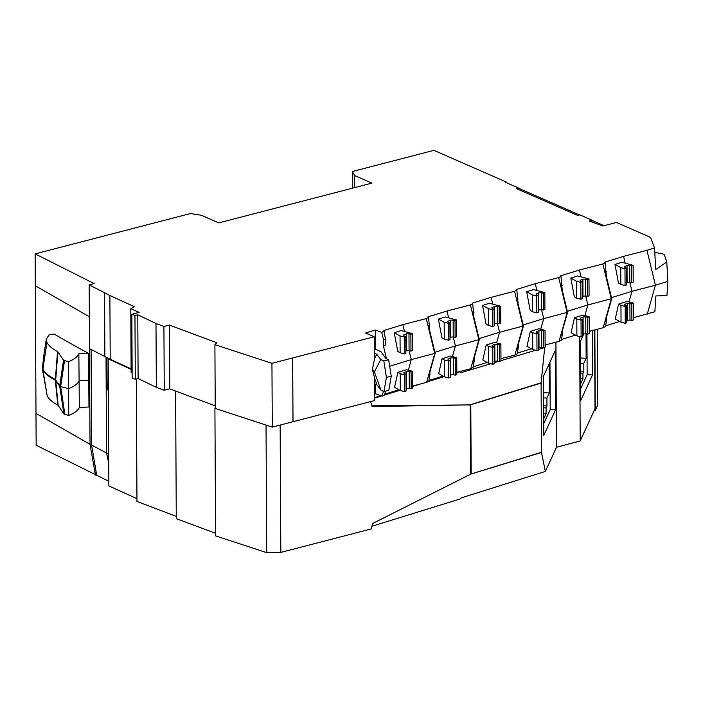 <?xml version="1.0" encoding="UTF-8"?>
<svg xmlns="http://www.w3.org/2000/svg" width="703" height="703" viewBox="0 0 703 703"><rect width="100%" height="100%" fill="white"/><g stroke="black" fill="none" stroke-linecap="round" stroke-linejoin="round"><path stroke-width="1.05" d="M55.686 380.086L55.722 380.56L55.317 380.165C49.069 377.045 44.922 373.627 42.883 369.919L42.365 368.425L42.874 369.145C44.922 372.854 49.061 376.272 55.317 379.392L55.686 380.086M55.722 380.56L58.173 405.429L63.903 413.909L59.737 386.342L59.729 385.754L60.66 386.545L59.737 386.342L55.309 380.068L57.532 351.562C52.268 348.758 48.735 345.727 46.943 342.466L46.328 339.215L48.964 334.98L52.092 334.206A7.83 2.627 179.7 0 0 54.254 334.11A1905.569 640.213 -0.3 0 0 84.149 350.964L88.552 353.345L78.841 353.794L79.342 407.441A47.136 15.835 179.7 0 1 79.088 407.968C77.585 410.763 74.14 413.25 68.745 415.455L64.869 414.427L60.66 386.545L68.604 388.662L68.745 415.455M601.443 225.478A4.473 1.503 179.7 0 1 605.705 225.259M108.306 383.205L107.137 389.611L106.97 357.722M385.358 391.211L384.734 394.831L382.072 396.176L375.595 393.812L374.506 394.146M430.034 371.492L428.9 381.202L426.616 382.362L412.687 385.982M654.774 252.359L664.142 254.214L666.769 261.999L667.85 281.367L666.945 295.471L655.873 295.963L654.862 311.737L633.394 317.686M605.599 325.814L619.668 321.464M589.255 331.35L603.183 327.73L605.468 326.57L606.619 319.979L605.283 321.561L611.724 298.643L587.849 304.953L584.87 315.568M561.46 339.479L575.529 335.12M545.115 345.006L559.043 341.386L561.328 340.226L562.479 333.635L561.135 335.226L567.585 312.308L543.709 318.608L540.721 329.232M517.311 353.134L531.38 348.785M500.967 358.662L514.904 355.041L517.18 353.89L518.339 347.291L516.995 348.881L523.436 325.964L499.569 332.273L496.582 342.888M473.172 366.79L487.241 362.44M456.827 372.318L470.755 368.706L473.04 367.546L474.191 360.947L472.855 362.537L479.297 339.619L455.421 345.929L452.442 356.544M374.541 400.569L292.984 421.73L292.65 357.941L374.207 336.781L374.321 359.998L372.379 369.189L374.418 377.353L374.541 400.569M293.01 421.738L292.676 357.95L271.947 363.319L214.907 344.663L215.241 408.452L272.281 427.108L292.984 421.73M108.824 481.291L36.152 445.236L35.15 253.88L190.522 213.536L201.383 215.285L218.747 222.895L371.957 183.114L354.593 175.513L352.361 171.523L433.927 150.345L506.151 181.98L505.29 182.2L518.796 188.123L516.635 188.676L577.725 215.443L579.887 214.881L591.97 220.171L589.246 221.014L602.866 225.997L616.452 222.464L650.539 237.386L654.528 247.948L646.953 250.294L655.407 285.216L631.997 291.297L629.009 301.912M35.985 413.346L90.019 444.331L89.184 284.864L94.158 283.573L35.15 253.88M35.317 285.769L89.351 316.763M79.342 407.441L88.973 407.011L88.552 353.345M96.777 475.659L91.592 445.069A1905.622 640.231 -0.3 0 0 106.531 452.96L108.728 463.224M602.981 225.224L591.97 220.399M579.562 214.96L518.796 188.342M352.449 188.176L352.361 171.523M354.655 187.604L354.593 175.513M594.097 410.745L595.274 410.438L597.629 405.139L597.225 329.276M215.241 408.417A2198.176 738.519 179.7 0 1 214.916 408.302L215.584 535.879L266.701 552.655L280.813 552.409L371.219 528.937L372.713 523.445L470.553 474.226L470.193 404.919L467.196 404.928L470.782 404.577L541.099 382.827L541.442 452.249L545.361 471.432L461.124 497.917L460.781 498.761L371.957 526.231M175.609 391.105L176.277 518.665L215.566 533.269M136.329 379.014L136.971 501.441L176.26 516.38M136.953 498.682L108.851 485.896L108.183 358.319M91.091 349.391L91.592 445.069L90.019 444.331L95.476 475.087M95.133 472.073L95.142 474.85M106.03 357.282L106.531 452.96L108.719 453.989M214.907 344.663L216.893 342.774L169.441 325.076L163.922 326.456L155.996 323.503L137.779 314.786L134.958 315.48L131.83 314.259L139.124 312.369L130.793 308.722L134.422 306.649A1756.7 590.195 179.7 0 1 128.21 303.872L120.661 300.462A1756.7 590.195 179.7 0 1 109.879 295.488L89.184 284.864M384.4 331.043L381.738 332.387L383.302 338.846L383.337 345.683L385.683 344.962L385.657 340.164L383.864 330.533L402.837 324.663L426.282 318.573L428.566 317.413L428.004 316.877L446.976 311.007L470.421 304.917L472.706 303.758L472.144 303.221L491.116 297.351L514.57 291.253L516.846 290.102L516.292 289.557L535.264 283.687L558.709 277.597L560.994 276.437L560.432 275.901L579.404 270.031L602.849 263.941L605.134 262.781L604.571 262.245L623.543 256.375L646.953 250.294M375.358 349.171L375.261 330.023L381.738 332.387M375.261 330.023L365.595 333.011L374.207 336.781M96.302 472.592L94.641 471.862M506.151 181.98L506.151 182.578M215.223 405.842L169.774 388.856L164.256 390.244L156.33 387.291L138.113 378.574L135.292 379.269L134.958 315.48M131.83 314.259L132.164 378.047L135.292 379.269M132.138 372.95L131.127 372.511L130.793 308.722M89.518 348.653L110.213 359.277A1756.7 590.195 -0.3 0 0 120.995 364.251L128.544 367.66A1756.7 590.195 -0.3 0 0 131.101 368.811M104.879 356.781L104.545 292.993M108.385 390.2L107.137 389.611M93.262 463.646L94.852 464.384L91.583 445.069L91.082 349.496M42.962 372.502L42.365 368.416L44.078 353.53L42.426 368.117M55.309 380.068L57.813 405.139C52.54 402.344 49.017 399.313 47.224 396.044L42.391 368.653M78.841 353.794A46.89 15.756 -0.3 0 1 78.613 354.286C77.163 357.062 73.771 359.558 68.437 361.755L63.534 360.2L57.892 351.843L55.713 379.594M46.319 339.215L44.078 353.53M68.437 361.755L68.604 388.662A47.136 15.835 -0.3 0 0 78.956 381.175L79.202 380.657L88.833 380.218M63.903 413.909L64.869 414.427M591.979 222.016L591.97 220.171M518.796 188.123L518.805 189.625M137.779 314.786L138.113 378.574M156.33 387.291L155.996 323.503M164.256 390.244L163.922 326.456M169.774 388.856L169.441 325.076M272.281 427.108L271.947 363.319M383.302 338.846L385.657 340.164M375.595 393.812L375.543 384.225M429.823 331.245L428.566 317.413M430.051 374.611L428.716 376.202L435.157 353.284L411.281 359.584L408.302 370.2M435.157 353.284L428.443 325.551L429.797 326.306M474.174 357.836L474.191 360.947M473.963 317.589L472.706 303.758M479.297 339.619L472.592 311.895L473.945 312.65M518.322 344.171L518.339 347.291M518.111 303.933L516.846 290.102M523.436 325.964L516.731 298.239L518.085 298.995M562.462 330.515L562.479 333.635M562.251 290.277L560.994 276.437M567.585 312.308L560.871 284.583L562.224 285.339M606.601 316.86L606.619 319.979M606.39 276.613L605.134 262.781M611.724 298.643L605.019 270.919L606.364 271.674M666.769 261.999L655.732 269.601L654.528 247.948M383.97 391.553L388.812 390.358L391.255 376.228L386.422 377.414L383.97 391.553L380.964 390.165L374.4 371.852L372.379 369.189M374.453 383.715L376.949 384.875L380.964 390.165M374.286 353.099L376.79 354.259L380.806 359.549L374.4 371.852M386.422 377.414L383.812 360.938L380.806 359.549M383.812 360.938L388.645 359.743L391.255 376.228M374.268 348.67L381.044 351.808L385.842 358.442L388.645 359.743M383.443 391.307L382.072 396.176M426.616 382.362L434.735 353.495L426.282 318.573M470.755 368.706L478.875 339.839L470.421 304.917M514.904 355.041L523.014 326.174L514.57 291.253M559.043 341.386L567.154 312.519L558.709 277.597M603.183 327.73L611.294 298.863L602.849 263.941M647.287 314.083L655.407 285.216L667.85 281.367M402.837 324.663L404.48 331.482M409.102 350.577L411.281 359.584L389.682 366.272M446.976 311.007L448.628 317.826M453.242 336.913L455.421 345.929L434.911 352.273M491.116 297.351L492.768 304.162M494.156 323.582L497.355 323.248L497.267 306.411L499.165 306.912L499.253 323.758L497.355 323.248L499.569 332.273L479.051 338.618M535.264 283.687L536.907 290.506M541.53 309.601L543.709 318.608L523.199 324.962M579.404 270.031L581.056 276.85M585.669 295.945L587.849 304.953L567.339 311.297M623.543 256.375L625.195 263.194M629.818 282.281L631.997 291.297L611.478 297.641M374.321 359.005L376.79 354.259M376.949 384.875L374.418 377.81M383.337 345.683L386.492 358.75M631.883 320.542L629.976 320.041L629.888 303.195L631.795 303.705L631.883 320.542L633.403 319.9L633.315 303.055L627.181 301.429L618.596 304.083L615.248 319.039L621.039 322.22L620.951 305.374L625.169 306.499L625.257 323.336L626.786 322.695L626.698 305.858L625.169 306.499M631.681 282.782L629.783 282.272L629.695 265.435L631.593 265.936L631.681 282.782L633.21 282.131L633.122 265.295L621.847 262.307L614.967 264.433L618.491 283.16L620.837 284.46L620.749 267.615L624.976 268.739L625.064 285.576L626.593 284.935L626.505 268.089L624.976 268.739M620.837 284.46L625.064 285.576M626.505 268.089L624.598 267.588L624.308 266.692L627.023 265.541L629.695 265.435M629.783 282.272L626.575 282.615M627.111 282.386L627.023 265.541M633.122 265.295L631.593 265.936M614.967 264.433L620.749 267.615M621.039 322.22L625.257 323.336M626.698 305.858L624.8 305.348L624.51 304.452L627.225 303.309L629.888 303.195M629.976 320.041L626.777 320.375M627.313 320.146L627.225 303.309M633.315 303.055L631.795 303.705M618.596 304.083L620.951 305.374M587.734 334.197L585.836 333.697L585.748 316.86L587.646 317.361L587.734 334.197L589.263 333.556L589.176 316.71L583.042 315.085L574.456 317.747L571.108 332.695L576.899 335.876L576.812 319.039L581.03 320.155L581.117 337.001L582.646 336.35L582.559 319.514L581.03 320.155M587.541 296.438L585.643 295.937L585.555 279.091L587.453 279.601L587.541 296.438L589.07 295.796L588.982 278.95L577.708 275.963L570.818 278.089L574.342 296.824L576.697 298.116L576.609 281.27L580.836 282.395L580.924 299.232L582.444 298.59L582.356 281.745L580.836 282.395M576.697 298.116L580.924 299.232M582.356 281.745L580.458 281.244L580.168 280.348L582.884 279.205L585.555 279.091M585.643 295.937L582.435 296.271M582.972 296.042L582.884 279.205M588.982 278.95L587.453 279.601M570.818 278.089L576.609 281.27M576.899 335.876L581.117 337.001M582.559 319.514L580.66 319.004L580.37 318.116L583.086 316.965L585.748 316.86M585.836 333.697L582.638 334.03M583.174 333.802L583.086 316.965M589.176 316.71L587.646 317.361M574.456 317.747L576.812 319.039M543.595 347.862L541.697 347.352L541.609 330.515L543.507 331.016L543.595 347.862L545.124 347.212L545.036 330.375L538.902 328.74L530.317 331.403L526.969 346.351L532.751 349.532L532.663 332.695L536.89 333.82L536.978 350.656L538.507 350.006L538.419 333.169L536.89 333.82M543.401 310.093L541.495 309.592L541.407 292.747L543.314 293.256L543.401 310.093L544.922 309.452L544.834 292.606L533.568 289.618L526.679 291.754L530.203 310.48L532.558 311.772L532.47 294.935L536.688 296.051L536.776 312.897L538.305 312.246L538.217 295.409L536.688 296.051M532.558 311.772L536.776 312.897M538.217 295.409L536.319 294.9L536.029 294.012L538.744 292.861L541.407 292.747M541.495 309.592L538.296 309.926M538.832 309.698L538.744 292.861M544.834 292.606L543.314 293.256M526.679 291.754L532.47 294.935M532.751 349.532L536.978 350.656M538.419 333.169L536.512 332.668L536.222 331.772L538.937 330.621L541.609 330.515M541.697 347.352L538.489 347.686M539.025 347.467L538.937 330.621M545.036 330.375L543.507 331.016M530.317 331.403L532.663 332.695M499.455 361.518L497.548 361.008L497.46 344.171L499.367 344.672L499.455 361.518L500.984 360.867L500.896 344.031L494.754 342.405L486.168 345.059L482.82 360.006L488.611 363.196L488.523 346.351L492.75 347.475L492.838 364.312L494.358 363.671L494.271 346.825L492.75 347.475M499.253 323.758L500.782 323.108L500.694 306.271L489.42 303.274L482.539 305.41L486.063 324.136L488.418 325.427L488.321 308.591L492.548 309.715L492.636 326.552L494.165 325.902L494.077 309.065L492.548 309.715M488.418 325.427L492.636 326.552M494.077 309.065L492.179 308.564L491.889 307.668L494.604 306.517L497.267 306.411M494.692 323.362L494.604 306.517M500.694 306.271L499.165 306.912M482.539 305.41L488.321 308.591M488.611 363.196L492.838 364.312M494.271 346.825L492.372 346.324L492.082 345.428L494.798 344.285L497.46 344.171M497.548 361.008L494.35 361.351M494.886 361.122L494.798 344.285M500.896 344.031L499.367 344.672M486.168 345.059L488.523 346.351M429.032 380.446L443.101 376.096M455.307 375.174L453.409 374.673L453.321 357.827L455.219 358.337L455.307 375.174L456.836 374.532L456.748 357.686L450.614 356.061L442.029 358.715L438.681 373.671L444.472 376.852L444.384 360.015L448.602 361.131L448.69 377.968L450.219 377.326L450.131 360.49L448.602 361.131M455.113 337.414L453.215 336.904L453.127 320.067L455.026 320.568L455.113 337.414L456.642 336.763L456.555 319.927L445.28 316.939L438.4 319.065L441.915 337.791L444.27 339.092L444.182 322.246L448.409 323.371L448.496 340.208L450.025 339.567L449.938 322.721L448.409 323.371M444.27 339.092L448.496 340.208M449.938 322.721L448.031 322.22L447.741 321.324L450.456 320.181L453.127 320.067M453.215 336.904L450.008 337.247M450.544 337.018L450.456 320.181M456.555 319.927L455.026 320.568M438.4 319.065L444.182 322.246M444.472 376.852L448.69 377.968M450.131 360.49L448.233 359.98L447.943 359.084L450.658 357.941L453.321 357.827M453.409 374.673L450.21 375.007M450.746 374.778L450.658 357.941M456.748 357.686L455.219 358.337M442.029 358.715L444.384 360.015M384.857 394.119L398.952 389.752M411.167 388.829L409.269 388.328L409.181 371.492L411.079 371.992L411.167 388.829L412.696 388.188L412.608 371.351L406.475 369.716L397.889 372.379L394.541 387.327L400.323 390.508L400.235 373.671L404.462 374.787L404.55 391.633L406.079 390.982L405.991 374.145L404.462 374.787M410.974 351.069L409.067 350.569L408.979 333.723L410.886 334.233L410.974 351.069L412.503 350.428L412.406 333.582L401.141 330.595L394.251 332.721L397.775 351.456L400.13 352.748L400.042 335.911L404.269 337.027L404.357 353.864L405.877 353.222L405.789 336.386L404.269 337.027M400.13 352.748L404.357 353.864M405.789 336.386L403.891 335.876L403.601 334.98L406.316 333.837L408.979 333.723M409.067 350.569L405.868 350.902M406.404 350.674L406.316 333.837M412.406 333.582L410.886 334.233M394.251 332.721L400.042 335.911M400.323 390.508L404.55 391.633M405.991 374.145L404.093 373.644L403.803 372.748L406.519 371.597L409.181 371.492M409.269 388.328L406.062 388.662M406.606 388.434L406.519 371.597M412.608 371.351L411.079 371.992M397.889 372.379L400.235 373.671M594.852 329.892L595.274 410.438M266.701 552.655L266.033 425.122M280.813 552.409L280.146 425.069M371.852 405.816L467.196 404.928L372.098 406.58L370.56 401.598M541.099 382.827L544.711 347.528L538.498 349.391M535.554 350.279L500.975 360.665M498.761 361.333L494.358 362.66M490.712 363.75L460.465 372.836L460.122 371.694L456.827 372.713M444.103 376.65L428.153 381.58M420.473 383.961L412.687 386.369M399.954 390.306L383.82 395.288M381.562 395.991L374.523 398.17M594.597 329.962L595.01 408.751L580.212 440.93L556.477 447.266L555.924 342.194M467.565 475.764L470.553 474.226M470.193 404.919L541.082 383.1M545.124 346.641L545.976 344.778M545.361 471.432L556.477 447.266M555.247 350.621L555.563 409.823L543.788 435.421L543.481 376.219L555.247 350.621M579.667 336.614L580.212 440.93M592.269 330.559L592.497 374.954L580.731 400.552L580.414 341.35L583.903 333.776M541.459 452.451L470.852 474.094L470.483 404.629M543.727 423.654L550.203 409.568L549.957 362.133M550.203 409.568L555.563 409.823M580.669 388.785L587.146 374.699L586.935 333.987M587.146 374.699L592.497 374.954M549.122 363.952L549.271 392.968L546.925 398.065L546.969 405.974L546.073 407.916L546.108 413.531L543.7 418.76M586.012 333.74L586.144 358.249L583.798 363.346L583.841 371.254L582.945 373.196L582.98 378.812L580.643 383.891M543.674 413.417L546.108 413.531M546.925 398.065L543.586 397.907M543.56 392.696L549.271 392.968M580.616 378.697L582.98 378.812M583.798 363.346L580.529 363.196M580.502 357.976L586.144 358.249M543.639 407.802L546.073 407.916M546.969 405.974L543.63 405.816M580.581 373.082L582.945 373.196M583.841 371.254L580.573 371.105M443.514 376.325L428.971 380.824M399.357 389.98L384.787 394.48M380.806 395.719L374.523 397.661M47.224 396.044L42.848 369.532L46.943 342.466M55.309 379.488L59.729 385.754L63.534 360.2M110.213 359.277L109.879 295.488M64.5 360.709L60.66 386.545M131.109 369.312L108.183 358.829M470.782 404.577L471.186 473.971L541.442 452.249"/></g></svg>
